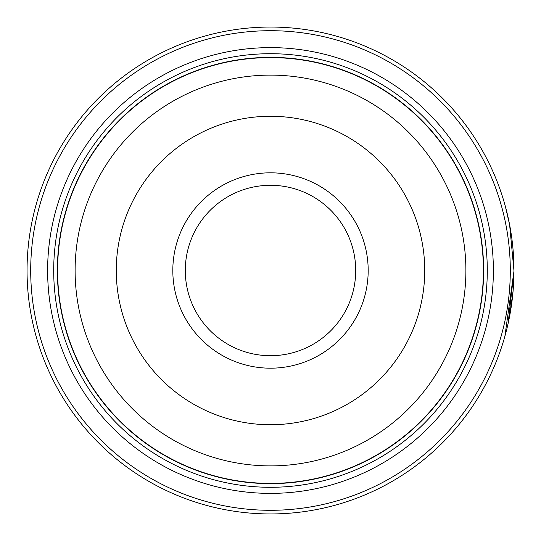 <?xml version="1.0" encoding="UTF-8"?>
<svg xmlns="http://www.w3.org/2000/svg" width="541" height="541" viewBox="0 0 541 541"><rect width="100%" height="100%" fill="white"/><g stroke="black" fill="none" stroke-linecap="round" stroke-linejoin="round"><path stroke-width="0.81" d="M483.519 270.5A213.019 213.019 0 0 1 270.5 483.519A213.019 213.019 0 0 1 57.481 270.5A213.019 213.019 0 0 1 270.5 57.481A213.019 213.019 0 0 1 483.519 270.5A213.019 213.019 0 0 0 270.5 57.481A213.019 213.019 0 0 0 57.481 270.5M510.014 226.902L508.932 221.323M509.345 223.372L510.548 229.932M508.107 323.532L513.95 271.237L504.888 336.299M513.524 256.123L513.788 261.601M513.842 263.271L513.882 264.698M368.184 270.5A97.684 97.684 0 0 0 270.5 172.816A97.684 97.684 0 0 0 172.816 270.5A97.684 97.684 0 0 0 270.5 368.184A97.684 97.684 0 0 0 368.184 270.5M355.707 270.5A85.207 85.207 0 0 0 270.5 185.293A85.207 85.207 0 0 0 185.293 270.5A85.207 85.207 0 0 0 270.5 355.707A85.207 85.207 0 0 0 355.707 270.5M30.702 270.5A239.798 239.798 0 0 0 270.5 510.298A239.798 239.798 0 0 0 510.298 270.5A239.798 239.798 0 0 0 270.5 30.702A239.798 239.798 0 0 0 30.702 270.5M513.95 270.5A243.45 243.45 0 0 1 270.5 513.95A243.45 243.45 0 0 1 27.05 270.5A243.45 243.45 0 0 1 270.5 27.05A243.45 243.45 0 0 1 513.95 270.5L509.615 224.772L505.355 206.378M513.098 290.848L509.48 316.938M509.311 317.79L508.276 322.74M493.378 270.5A222.878 222.878 0 0 0 270.5 47.622A222.878 222.878 0 0 0 47.622 270.5A222.878 222.878 0 0 0 270.5 493.378A222.878 222.878 0 0 0 493.378 270.5M487.292 270.5A216.792 216.792 0 0 0 270.5 53.708A216.792 216.792 0 0 0 53.708 270.5A216.792 216.792 0 0 0 270.5 487.292A216.792 216.792 0 0 0 487.292 270.5M483.64 270.5A213.14 213.14 0 0 1 270.5 483.64A213.14 213.14 0 0 1 57.36 270.5A213.14 213.14 0 0 1 270.5 57.36A213.14 213.14 0 0 1 483.64 270.5M509.75 225.482L508.79 220.627M57.603 270.5A212.897 212.897 0 0 0 270.5 483.397A212.897 212.897 0 0 0 483.397 270.5A212.897 212.897 0 0 0 270.5 57.603A212.897 212.897 0 0 0 57.603 270.5M465.889 270.5A195.389 195.389 0 0 1 270.5 465.889A195.389 195.389 0 0 1 75.111 270.5A195.389 195.389 0 0 1 270.5 75.111A195.389 195.389 0 0 1 465.889 270.5M116.268 270.5A154.232 154.232 0 0 0 270.5 424.732A154.232 154.232 0 0 0 424.732 270.5A154.232 154.232 0 0 0 270.5 116.268A154.232 154.232 0 0 0 116.268 270.5"/></g></svg>

